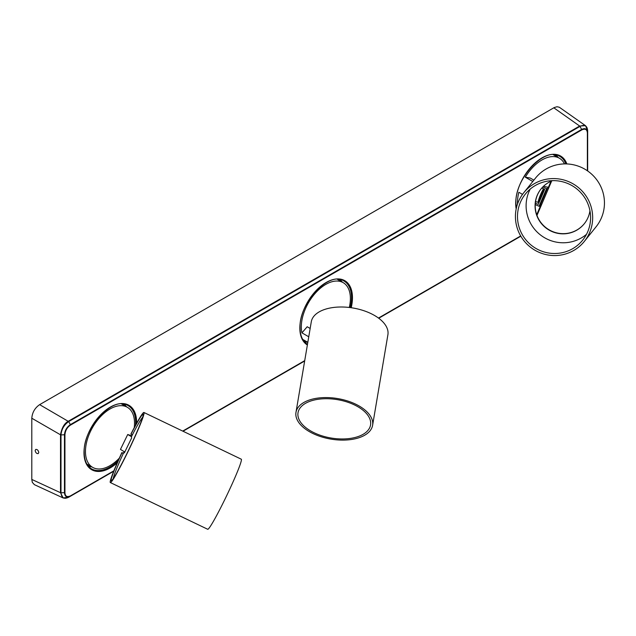 <?xml version="1.0" encoding="UTF-8"?>
<svg xmlns="http://www.w3.org/2000/svg" width="636" height="636" viewBox="0 0 636 636"><rect width="100%" height="100%" fill="white"/><g stroke="black" fill="none" stroke-linecap="round" stroke-linejoin="round"><path stroke-width="0.95" d="M131.461 436.662L127.725 434.507L120.458 449.406L124.163 451.616A34.694 2.305 -64.4 0 0 113.256 478.582M142.679 417.264A34.694 2.305 -64.4 0 0 131.429 436.725L131.62 438.013L124.354 452.904L124.163 451.616M119.345 458.111A34.694 20.026 -60 0 1 92.641 467.365A34.694 20.026 -60 0 1 92.641 427.312A34.694 20.026 -60 0 1 127.335 407.286A34.694 20.026 -60 0 1 134.228 427.694M127.725 434.507L131.867 435.867M132.383 434.857L131 434.197A36.769 2.441 115.6 0 1 143.036 414.37A36.769 2.441 115.6 0 1 129.331 448.579A36.769 2.441 115.6 0 1 111.221 480.673A36.769 2.441 115.6 0 1 121.921 452.824L123.297 453.484M131 434.197L130.96 433.951A38.852 2.584 115.6 0 1 143.935 412.486L241.298 459.208A38.852 2.584 115.6 0 1 226.821 495.357A38.852 2.584 115.6 0 1 207.686 529.263L110.322 482.549A38.852 2.584 115.6 0 1 121.881 452.578L123.384 453.293M143.935 412.486A38.852 2.584 115.6 0 1 129.458 448.634A38.852 2.584 115.6 0 1 110.322 482.549M307.832 342.24L307.26 341.914A34.694 20.026 -60 0 0 307.816 342.311L302.72 339.401M308.754 336.786L301.941 332.851A34.694 20.026 -60 0 1 313.961 294.786A34.694 20.026 -60 0 1 343.194 282.654A34.694 20.026 -60 0 1 349.299 307.474M301.941 332.851L307.196 326.753L310.161 328.462M302.323 426.518A38.852 20.543 -170.4 0 0 343.814 440.096A38.852 20.543 -170.4 0 0 372.601 425.317A38.852 20.543 -170.4 0 0 337.716 398.581A38.852 20.543 -170.4 0 0 295.978 412.367A38.852 20.543 -170.4 0 0 297.759 420.921A38.852 20.543 -170.4 0 0 302.323 426.518M372.601 425.317L387.904 334.735A38.852 20.543 -170.4 0 0 353.02 308.007A38.852 20.543 -170.4 0 0 311.29 321.784L295.978 412.367M299.715 420.809A36.769 19.446 -170.4 0 0 338.455 438.856A36.769 19.446 -170.4 0 0 370.55 424.967A36.769 19.446 -170.4 0 0 337.525 399.67A36.769 19.446 -170.4 0 0 298.03 412.708A36.769 19.446 -170.4 0 0 299.715 420.809M541.793 188.049L544.678 189.305L538.239 204.41L535.345 203.146M542.778 186.984L546.586 188.646L539.074 206.263L535.242 204.593M551.682 180.958L536.975 215.437M546.586 188.646A8.324 1.391 23.1 0 0 547.35 188.463L548.558 186.952A8.324 1.391 -156.9 0 1 543.629 186.157M539.074 206.263A8.324 1.391 23.1 0 0 539.837 206.08L541.045 204.569L536.72 214.722M522.514 194.377L518.857 192.271A34.694 20.026 -60 0 0 517.521 204.013M532.785 181.491L525.296 177.174A34.694 20.026 -60 0 1 559.354 158.205A34.694 20.026 -60 0 1 564.482 163.913M553.264 154.691A34.694 20.026 -60 0 1 553.471 154.81L559.354 158.205M525.296 177.174L530.225 178.04L533.866 180.147M544.511 189.234L538.938 202.288A4.023 0.676 -156.9 0 1 538.088 202.351L535.536 201.588M515.796 211.184A38.852 38.263 -141.2 0 0 538.875 252.238A38.852 38.263 -141.2 0 0 584.341 241.394A38.852 38.263 -141.2 0 0 578.005 187.23A38.852 38.263 -141.2 0 0 523.754 192.748A38.852 38.263 -141.2 0 0 518.618 201.215A38.852 38.263 -141.2 0 0 515.796 211.184M584.341 241.394L596.123 226.726A38.852 38.263 -141.2 0 0 589.962 172.706A38.852 38.263 -141.2 0 0 535.814 177.722L533.405 180.727M530.201 189.107A36.769 36.212 -141.2 0 0 529.128 191.341A36.769 36.212 -141.2 0 0 540.982 235.352A36.769 36.212 -141.2 0 0 586.503 234.31M520.518 202.057A36.769 36.212 -141.2 0 0 535.274 248.048A36.769 36.212 -141.2 0 0 582.719 240.09A36.769 36.212 -141.2 0 0 576.717 188.836A36.769 36.212 -141.2 0 0 525.376 194.044A36.769 36.212 -141.2 0 0 520.518 202.057M552.453 180.656A27.753 27.332 -141.2 0 0 541.013 188.971A27.753 27.332 -141.2 0 0 537.348 195.021A27.753 27.332 -141.2 0 0 548.486 229.731A27.753 27.332 -141.2 0 0 584.293 223.721A27.753 27.332 -141.2 0 0 589.946 210.755M541.093 188.876A27.753 27.332 -141.2 0 0 537.5 194.831A27.753 27.332 -141.2 0 0 548.59 229.509A27.753 27.332 -141.2 0 0 584.373 223.626M587.37 170.774L587.37 133.123C587.171 129.426 585.311 128.353 581.797 129.903L70.517 425.087L70.381 424.617C66.74 427.201 64.761 430.62 64.467 434.865L64.467 492.749C64.88 496.724 66.852 497.861 70.381 496.16L68.688 497.241C64.069 499.435 61.501 497.956 60.992 492.797L60.507 492.709L60.507 434.801L31.8 418.226L31.8 479.433L32.301 482.327L34.392 484.664L63.155 497.964L60.507 492.709L31.8 479.433M31.8 418.226C32.269 412.47 34.885 407.938 39.639 404.647L554.266 107.548L556.985 106.745L559.298 107.23L585.518 125.689L586.869 127.351M65.333 498.298L63.155 497.964L68.346 497.233M38.772 452.45C38.295 450.264 37.27 449.262 35.688 449.445L35.155 450.574C35.624 452.76 36.657 453.762 38.239 453.579L38.772 452.45M70.517 425.087C67.209 427.225 65.357 430.445 64.936 434.746L64.936 492.63C65.134 496.326 66.995 497.4 70.517 495.849L113.868 470.815M587.37 133.123L587.577 132.852C587.163 128.877 585.192 127.741 581.662 129.434L579.968 126.405C584.699 124.274 587.259 125.753 587.664 130.849L587.664 170.981L587.664 130.849L585.518 125.689L579.65 126.031L579.968 126.405L68.688 421.589L70.381 424.617L581.662 129.434L581.797 129.903M64.936 434.746L60.992 434.921C61.509 429.284 64.077 424.84 68.688 421.589L39.639 404.647M64.936 492.63L60.992 492.797L60.992 434.921L60.507 434.801C61.748 427.861 64.363 423.338 68.346 421.223L579.65 126.031L553.797 107.802M587.577 132.852L587.664 130.849M548.558 186.952L550.991 181.26M547.35 188.463L539.837 206.08M543.494 188.789A30.663 17.705 120 0 0 538 202.335M538.088 202.351L543.812 188.932M555.355 154.842A35.815 20.678 -60 0 1 557.43 157.092M123.638 404.091A35.815 20.678 -60 0 1 125.713 406.348M91.02 466.434A35.815 20.678 -60 0 1 88.03 465.767M306.886 341.802A35.815 20.678 -60 0 1 303.889 341.142M339.497 279.466A35.815 20.678 -60 0 1 341.572 281.724M555.951 154.938A36.093 20.837 -60 0 1 558.146 157.505M516.321 208.25L515.907 203.154C514.659 178.716 544.575 146.733 559.116 155.987A36.514 21.083 -60 0 1 565.865 163.913M516.178 208.926A37.206 21.481 -60 0 1 515.701 203.441A37.206 21.481 -60 0 1 537.643 160.821A37.206 21.481 -60 0 1 566.867 163.937M182.691 431.089L304.724 360.628M378.484 318.048L520.677 235.948M117.27 462.762A37.206 21.481 -60 0 1 83.984 452.689A37.206 21.481 -60 0 1 110.29 407.12A37.206 21.481 -60 0 1 136.605 422.312A37.206 21.481 -60 0 1 136.589 423.345M307.363 344.99A37.206 21.481 -60 0 1 299.842 328.065A37.206 21.481 -60 0 1 326.157 282.495A37.206 21.481 -60 0 1 352.463 297.688A37.206 21.481 -60 0 1 351.199 307.721M118.248 460.559A36.514 21.083 -60 0 1 90.908 468.446C86.536 465.433 84.302 460.09 84.191 452.411C82.942 427.964 112.858 395.982 127.399 405.243A36.514 21.083 -60 0 1 135.651 422.328A36.514 21.083 -60 0 1 135.532 425.277M124.227 404.186A36.093 20.837 -60 0 1 126.429 406.762M91.735 466.84A36.093 20.837 -60 0 1 88.412 466.228M307.49 344.267A36.514 21.083 -60 0 1 306.767 343.822C302.402 340.809 300.16 335.466 300.049 327.786C298.801 303.34 328.717 271.357 343.257 280.611A36.514 21.083 -60 0 1 351.509 297.704A36.514 21.083 -60 0 1 350.261 307.593M307.593 342.216A36.093 20.837 -60 0 1 304.27 341.604M340.085 279.562A36.093 20.837 -60 0 1 342.287 282.13M70.517 495.849L113.749 471.125M182.914 431.192L304.676 360.89M378.659 318.175L520.781 236.123M587.577 170.917L587.577 132.892M520.828 236.202L378.738 318.239L520.828 236.202M304.66 361.002L183.009 431.24L304.66 361.01M113.693 471.26L68.688 497.241L113.693 471.26M86.862 464.026L92.641 467.365M121.556 403.947L127.335 407.286M337.414 279.323L343.194 282.654M523.754 192.748L533.922 180.075"/></g></svg>
